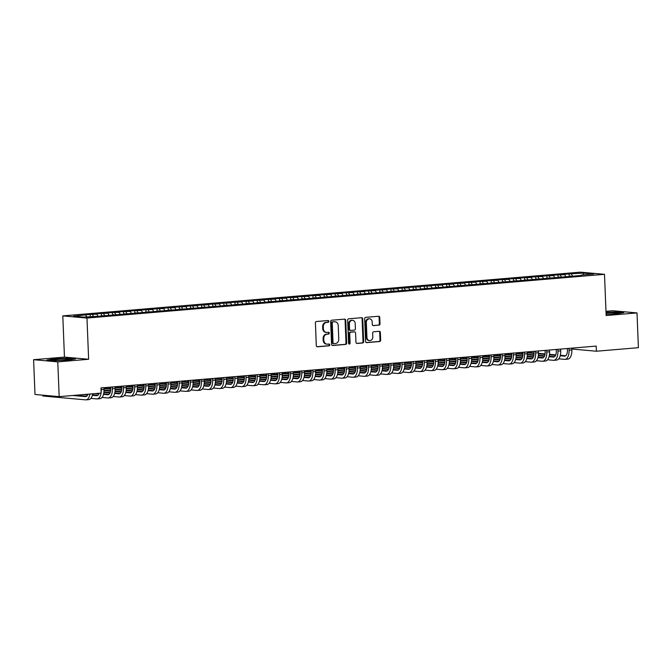 <?xml version="1.0" encoding="UTF-8"?>
<svg xmlns="http://www.w3.org/2000/svg" width="672" height="672" viewBox="0 0 672 672"><rect width="100%" height="100%" fill="white"/><g stroke="black" fill="none" stroke-linecap="round" stroke-linejoin="round"><path stroke-width="1.01" d="M328.86 321.35A0.89 0.764 95.1 0 0 328.062 320.536L316.445 321.518A1.268 1.092 95.1 0 0 315.403 322.871L316.31 345.618A1.268 1.092 95.1 0 0 317.461 346.794L329.078 345.811A0.89 0.764 95.1 0 0 329.003 344.039L327.499 344.165A4.057 3.494 95.1 0 1 326.978 344.165A4.057 3.494 95.1 0 1 323.837 340.418L323.761 338.52A4.057 3.494 95.1 0 1 327.104 334.186L328.6 334.06A0.89 0.764 95.1 0 0 328.532 332.287L327.029 332.413A4.057 3.494 95.1 0 1 326.508 332.413A4.057 3.494 95.1 0 1 323.366 328.667L323.291 326.768A4.057 3.494 95.1 0 1 326.626 322.426L328.129 322.3A0.89 0.764 95.1 0 0 328.86 321.35M326.508 332.413L325.853 332.354A4.057 3.494 95.1 0 1 322.711 328.608L322.636 326.71A4.057 3.494 95.1 0 1 325.979 322.367L327.482 322.241A0.89 0.764 95.1 0 0 327.785 320.552M316.999 346.718L328.423 345.752A0.89 0.764 95.1 0 0 328.734 344.064M326.978 344.165L326.323 344.106A4.057 3.494 95.1 0 1 323.19 340.36L323.114 338.461A4.057 3.494 95.1 0 1 326.449 334.127L327.953 334.001A0.89 0.764 95.1 0 0 328.255 332.312M378.958 325.172A1.268 1.092 95.1 0 0 379.999 323.812L379.747 317.436A1.268 1.092 95.1 0 0 378.605 316.26L365.702 317.352A1.268 1.092 95.1 0 0 364.661 318.704L365.568 341.46A1.268 1.092 95.1 0 0 366.719 342.628L379.613 341.536A1.268 1.092 95.1 0 0 380.663 340.183L380.352 332.472A1.268 1.092 95.1 0 0 379.21 331.304L373.682 331.766A1.268 1.092 95.1 0 0 372.641 333.127L372.792 336.949A3.394 2.923 95.1 0 1 369.566 340.578A3.394 2.923 95.1 0 1 366.946 337.445L366.341 322.468A3.394 2.923 95.1 0 1 369.575 318.839A3.394 2.923 95.1 0 1 372.196 321.972L372.296 324.467A1.268 1.092 95.1 0 0 373.439 325.634L378.302 325.114A1.268 1.092 95.1 0 0 379.352 323.753L379.092 317.377A1.268 1.092 95.1 0 0 378.403 316.277M596.198 346.08L100.96 387.937L101.161 393.086L59.17 396.64L57.775 361.872L88.628 359.268L86.974 318.058L604.498 274.319L606.152 315.529L637.006 312.917L638.4 347.684L596.408 351.229L596.198 346.08M345.744 320.309A1.268 1.092 95.1 0 0 344.602 319.133L331.699 320.225A1.268 1.092 95.1 0 0 330.649 321.586L331.565 344.333A1.268 1.092 95.1 0 0 332.707 345.5L345.61 344.417A1.268 1.092 95.1 0 0 346.66 343.056L345.744 320.309L345.089 320.25A1.268 1.092 95.1 0 0 344.4 319.15M348.701 318.788L361.603 317.696A1.268 1.092 95.1 0 1 362.746 318.872L363.661 341.62A1.268 1.092 95.1 0 1 362.611 342.972L357.092 343.442A1.268 1.092 95.1 0 1 355.95 342.275L355.58 333.043A1.268 1.092 95.1 0 0 354.438 331.876L350.776 332.186A1.268 1.092 95.1 0 0 349.726 333.539L350.112 343.148A0.89 0.764 95.1 0 1 348.583 343.274L347.659 320.141A1.268 1.092 95.1 0 1 348.701 318.788M86.974 318.058L62.798 315.89L580.322 272.152L604.498 274.319M90.233 316.554L90.149 314.404L73.534 316.218L83.597 317.117L98.162 316.294L581.305 275.453M90.149 314.404L96.928 314.236L97.994 316.277M101.388 316.016L101.287 313.463L94.601 314.034L96.928 314.236M101.287 313.463L108.066 313.295L109.133 315.336M112.526 315.076L112.426 312.522L105.748 313.085L108.066 313.295M112.426 312.522L119.204 312.354L120.271 314.395M123.665 314.135L123.564 311.581L116.886 312.144L119.204 312.354M123.564 311.581L130.343 311.413L131.41 313.446M134.812 313.194L134.702 310.64L128.024 311.203L130.343 311.413M134.702 310.64L141.481 310.472L142.548 312.505M145.95 312.253L145.841 309.7L139.163 310.262L141.481 310.472M145.841 309.7L152.62 309.532L153.686 311.564M157.088 311.312L156.988 308.759L150.301 309.322L152.62 309.532M156.988 308.759L163.758 308.591L164.825 310.624M168.227 310.372L168.126 307.818L161.44 308.381L163.758 308.591M168.126 307.818L174.896 307.65L175.963 309.683M179.365 309.431L179.264 306.877L172.578 307.44L174.896 307.65M179.264 306.877L186.035 306.709L187.102 308.742M190.504 308.482L190.403 305.936L183.716 306.499L186.035 306.709M190.403 305.936L197.173 305.768L198.24 307.801M201.642 307.541L201.541 304.996L194.855 305.558L197.173 305.768M201.541 304.996L208.312 304.828L209.378 306.86M212.78 306.6L212.68 304.055L205.993 304.618L208.312 304.828M212.68 304.055L219.45 303.878L220.517 305.92M223.919 305.659L223.818 303.106L217.132 303.677L219.45 303.878M223.818 303.106L230.597 302.938L231.655 304.979M235.057 304.718L234.956 302.165L228.27 302.736L230.597 302.938M234.956 302.165L241.735 301.997L242.802 304.038M246.196 303.778L246.095 301.224L239.408 301.795L241.735 301.997M246.095 301.224L252.874 301.056L253.94 303.097M257.334 302.837L257.233 300.283L250.555 300.846L252.874 301.056M257.233 300.283L264.012 300.115L265.079 302.156M268.472 301.896L268.372 299.342L261.694 299.905L264.012 300.115M268.372 299.342L275.15 299.174L276.217 301.207M279.619 300.955L279.51 298.402L272.832 298.964L275.15 299.174M279.51 298.402L286.289 298.234L287.356 300.266M290.758 300.014L290.648 297.461L283.97 298.024L286.289 298.234M290.648 297.461L297.427 297.293L298.494 299.326M301.896 299.074L301.795 296.52L295.109 297.083L297.427 297.293M301.795 296.52L308.566 296.352L309.632 298.385M313.034 298.133L312.934 295.579L306.247 296.142L308.566 296.352M312.934 295.579L319.704 295.411L320.771 297.444M324.173 297.192L324.072 294.638L317.386 295.201L319.704 295.411M324.072 294.638L330.842 294.47L331.909 296.503M335.311 296.243L335.21 293.698L328.524 294.26L330.842 294.47M335.21 293.698L341.981 293.53L343.048 295.562M346.45 295.302L346.349 292.757L339.662 293.32L341.981 293.53M346.349 292.757L353.119 292.589L354.186 294.622M357.588 294.361L357.487 291.816L350.801 292.379L353.119 292.589M357.487 291.816L364.258 291.64L365.324 293.681M368.726 293.42L368.626 290.867L361.939 291.438L364.258 291.64M368.626 290.867L375.404 290.699L376.463 292.74M379.865 292.48L379.764 289.926L373.078 290.497L375.404 290.699M379.764 289.926L386.543 289.758L387.61 291.799M391.003 291.539L390.902 288.985L384.216 289.556L386.543 289.758M390.902 288.985L397.681 288.817L398.748 290.858M402.142 290.598L402.041 288.044L395.363 288.607L397.681 288.817M402.041 288.044L408.82 287.876L409.886 289.918M413.28 289.657L413.179 287.104L406.501 287.666L408.82 287.876M413.179 287.104L419.958 286.936L421.025 288.968M424.427 288.716L424.318 286.163L417.64 286.726L419.958 286.936M424.318 286.163L431.096 285.995L432.163 288.028M435.565 287.776L435.456 285.222L428.778 285.785L431.096 285.995M435.456 285.222L442.235 285.054L443.302 287.087M446.704 286.835L446.603 284.281L439.916 284.844L442.235 285.054M446.603 284.281L453.373 284.113L454.44 286.146M457.842 285.894L457.741 283.34L451.055 283.903L453.373 284.113M457.741 283.34L464.512 283.172L465.578 285.205M468.98 284.953L468.88 282.4L462.193 282.962L464.512 283.172M468.88 282.4L475.65 282.232L476.717 284.264M480.119 284.004L480.018 281.459L473.332 282.022L475.65 282.232M480.018 281.459L486.788 281.291L487.855 283.324M491.257 283.063L491.156 280.518L484.47 281.081L486.788 281.291M491.156 280.518L497.927 280.35L498.994 282.383M502.396 282.122L502.295 279.577L495.608 280.14L497.927 280.35M502.295 279.577L509.065 279.401L510.132 281.442M513.534 281.182L513.433 278.628L506.747 279.199L509.065 279.401M513.433 278.628L520.212 278.46L521.27 280.501M524.672 280.241L524.572 277.687L517.885 278.258L520.212 278.46M524.572 277.687L531.35 277.519L532.417 279.56M535.811 279.3L535.71 276.746L529.032 277.318L531.35 277.519M535.71 276.746L542.489 276.578L543.556 278.62M546.949 278.359L546.848 275.806L540.17 276.368L542.489 276.578M546.848 275.806L553.627 275.638L554.694 277.679M558.096 277.418L557.987 274.865L551.309 275.428L553.627 275.638M557.987 274.865L564.766 274.697L565.832 276.73M569.234 276.478L569.125 273.924L562.447 274.487L564.766 274.697M569.125 273.924L583.699 273.101L593.762 274L581.507 275.033M570.368 275.974L570.167 276.394M571.444 274.134L572.326 275.814M583.699 273.101L583.187 274.89M559.23 276.914L559.028 277.343M560.305 275.075L561.187 276.755M548.092 277.855L547.882 278.284M549.167 276.016L550.049 277.696M536.953 278.804L536.743 279.224M538.028 276.956L538.91 278.636M525.815 279.745L525.605 280.165M526.89 277.897L527.772 279.577M514.676 280.686L514.466 281.106M515.752 278.838L516.634 280.518M503.538 281.627L503.328 282.047M504.613 279.779L505.495 281.459M492.4 282.568L492.19 282.988M493.475 280.72L494.357 282.4M481.261 283.508L481.051 283.928M482.336 281.66L483.218 283.34M470.114 284.449L469.913 284.869M471.198 282.61L472.072 284.281M458.976 285.39L458.774 285.81M460.06 283.55L460.933 285.222M447.838 286.331L447.636 286.751M448.921 284.491L449.795 286.163M436.699 287.272L436.498 287.692M437.783 285.432L438.656 287.112M425.561 288.212L425.359 288.632M426.636 286.373L427.518 288.053M414.422 289.153L414.221 289.582M415.498 287.314L416.38 288.994M403.284 290.094L403.074 290.522M404.359 288.254L405.241 289.934M392.146 291.043L391.936 291.463M393.221 289.195L394.103 290.875M381.007 291.984L380.797 292.404M382.082 290.136L382.964 291.816M369.869 292.925L369.659 293.345M370.944 291.077L371.826 292.757M358.73 293.866L358.52 294.286M359.806 292.018L360.688 293.698M347.592 294.806L347.382 295.226M348.667 292.958L349.549 294.638M336.454 295.747L336.244 296.167M337.529 293.899L338.402 295.579M325.307 296.688L325.105 297.108M326.39 294.848L327.264 296.52M314.168 297.629L313.967 298.049M315.252 295.789L316.126 297.461M303.03 298.57L302.828 298.99M304.114 296.73L304.987 298.402M291.892 299.51L291.69 299.93M292.975 297.671L293.849 299.351M280.753 300.451L280.552 300.871M281.828 298.612L282.71 300.292M269.615 301.392L269.413 301.82M270.69 299.552L271.572 301.232M258.476 302.333L258.266 302.761M259.552 300.493L260.434 302.173M247.338 303.282L247.128 303.702M248.413 301.434L249.295 303.114M236.2 304.223L235.99 304.643M237.275 302.375L238.157 304.055M225.061 305.164L224.851 305.584M226.136 303.316L227.018 304.996M213.923 306.104L213.713 306.524M214.998 304.256L215.88 305.936M202.784 307.045L202.574 307.465M203.86 305.197L204.742 306.877M191.646 307.986L191.436 308.406M192.721 306.138L193.595 307.818M180.499 308.927L180.298 309.347M181.583 307.087L182.456 308.759M169.361 309.868L169.159 310.288M170.444 308.028L171.318 309.7M158.222 310.808L158.021 311.228M159.306 308.969L160.18 310.64M147.084 311.749L146.882 312.169M148.168 309.91L149.041 311.59M135.946 312.69L135.744 313.11M137.021 310.85L137.903 312.53M124.807 313.631L124.597 314.059M125.882 311.791L126.764 313.471M113.669 314.572L113.459 315M114.744 312.732L115.626 314.412M102.53 315.521L102.32 315.941M103.606 313.673L104.488 315.353M92.467 314.614L93.349 316.294M572.191 348.113L572.233 349.062L596.408 351.229M637.006 312.917L612.83 310.75L605.976 311.329M88.628 359.268L64.453 357.101L33.6 359.705L57.775 361.872M33.6 359.705L34.994 394.472L59.17 396.64M64.453 357.101L62.798 315.89M85.781 315.176L86.663 316.856M68.275 358.243L53.886 358.831L46.78 360.066L54.062 360.713L68.452 360.133L75.558 358.898L68.292 358.562M606.094 314.227L616.711 313.799L623.826 312.564L616.543 311.909L606.018 312.337M332.254 345.425L344.963 344.358A1.268 1.092 95.1 0 0 346.004 342.997L345.089 320.25M332.968 321.896A0.89 0.764 95.1 0 0 332.237 322.846L333.043 342.812A0.89 0.764 95.1 0 0 333.841 343.636L335.429 343.501A4.057 3.494 95.1 0 0 338.764 339.158L338.218 325.508A4.057 3.494 95.1 0 0 335.076 321.762A4.057 3.494 95.1 0 0 334.555 321.762L332.312 321.838A0.89 0.764 95.1 0 0 331.59 322.787L332.237 322.846M333.614 343.61L333.186 343.577A0.89 0.764 95.1 0 1 332.388 342.754L331.59 322.787M335.076 321.762L334.429 321.703A4.057 3.494 95.1 0 0 333.9 321.703L334.555 321.762M332.312 321.838L333.9 321.703M356.639 343.367L361.964 342.922A1.268 1.092 95.1 0 0 363.006 341.561L362.09 318.814A1.268 1.092 95.1 0 0 361.402 317.713M354.11 331.842A1.268 1.092 95.1 0 0 353.783 331.817L350.12 332.128A1.268 1.092 95.1 0 0 349.079 333.48L349.465 343.09L350.112 343.148M348.953 343.98A0.89 0.764 95.1 0 0 349.465 343.09M355.194 323.467A3.394 2.923 95.1 0 0 352.573 320.334A3.394 2.923 95.1 0 0 349.348 323.963L349.558 329.238A1.268 1.092 95.1 0 0 350.7 330.414L354.362 330.103A1.268 1.092 95.1 0 0 355.404 328.751L355.194 323.467M352.573 320.334L351.918 320.284A3.394 2.923 95.1 0 0 348.692 323.904L349.348 323.963M350.045 330.355A1.268 1.092 95.1 0 1 348.902 329.188L348.692 323.904M372.977 325.567L378.302 325.114M369.575 318.839L368.92 318.78A3.394 2.923 95.1 0 0 365.694 322.409L366.341 322.468M369.566 340.578L368.911 340.519A3.394 2.923 95.1 0 1 366.29 337.386L365.694 322.409M366.257 342.552L378.966 341.477A1.268 1.092 95.1 0 0 380.008 340.124L379.697 332.413A1.268 1.092 95.1 0 0 379.008 331.321M87.982 394.204A6.46 3.242 85.2 0 1 85.73 396.623A6.46 3.242 85.2 0 1 85.445 396.623L72.769 395.489M86.671 396.253L75.558 395.254M42.781 395.17L42.815 396.01L85.579 399.848A9.694 4.864 -94.8 0 0 86.008 399.848A9.694 4.864 -94.8 0 0 89.905 394.044M86.008 399.848L88.788 399.613A9.694 4.864 -94.8 0 0 92.686 393.809M42.773 395.17L42.815 396.01M90.896 398.378L96.718 398.908A9.694 4.864 -94.8 0 0 97.146 398.908L99.926 398.672A9.694 4.864 -94.8 0 0 104.009 389.449L103.942 387.685M101.136 392.406A9.694 4.864 -94.8 0 0 101.228 389.684L101.153 387.92M99.12 393.263A6.46 3.242 85.2 0 1 96.869 395.682A6.46 3.242 85.2 0 1 96.583 395.682L92.375 395.304M97.81 395.312L92.492 394.834M87.906 394.422L86.696 394.313M87.713 394.892L83.908 394.548M97.146 398.908A9.694 4.864 -94.8 0 0 101.044 393.103M110.67 387.114L110.729 388.601A6.46 3.242 85.2 0 1 108.007 394.741A6.46 3.242 85.2 0 1 107.722 394.741L103.513 394.363M102.035 397.438L107.856 397.958A9.694 4.864 -94.8 0 0 108.284 397.967L111.065 397.732A9.694 4.864 -94.8 0 0 115.147 388.508L115.08 386.744M108.284 397.967A9.694 4.864 -94.8 0 0 112.367 388.744L112.291 386.98M108.948 394.372L103.631 393.893M99.044 393.481L97.835 393.372M98.851 393.943L95.046 393.607M65.327 359.016A8.4 0.638 -2.3 0 0 56.482 359.394A8.4 0.638 -2.3 0 0 52.861 360.158A8.4 0.638 -2.3 0 0 57.036 360.461A8.4 0.638 -2.3 0 0 69.502 359.486A8.4 0.638 -2.3 0 0 65.327 359.016M47.989 360.167L54.13 359.108L68.065 358.537L74.365 359.108M606.094 314.118A8.4 0.638 -2.3 0 0 617.77 313.152A8.4 0.638 -2.3 0 0 613.595 312.682A8.4 0.638 -2.3 0 0 606.043 312.95M606.035 312.623L616.333 312.203L622.625 312.766M121.808 386.173L121.876 387.66A6.46 3.242 85.2 0 1 119.146 393.8A6.46 3.242 85.2 0 1 118.86 393.8L114.652 393.422M113.173 396.497L118.994 397.018A9.694 4.864 -94.8 0 0 119.423 397.026L122.203 396.791A9.694 4.864 -94.8 0 0 126.286 387.568L126.218 385.804M119.423 397.026A9.694 4.864 -94.8 0 0 123.505 387.803L123.438 386.039M120.086 393.422L114.769 392.952M110.183 392.54L103.942 391.978M109.99 393.002L103.883 392.456M132.955 385.232L133.014 386.711A6.46 3.242 85.2 0 1 130.292 392.86A6.46 3.242 85.2 0 1 129.998 392.86L125.79 392.482M124.312 395.556L130.133 396.077A9.694 4.864 -94.8 0 0 130.561 396.077L133.342 395.842A9.694 4.864 -94.8 0 0 137.432 386.627L137.357 384.863M130.561 396.077A9.694 4.864 -94.8 0 0 134.644 386.862L134.576 385.098M131.233 392.482L125.908 392.011M121.321 391.6L115.08 391.037M110.645 390.642L104.026 390.046M121.128 392.062L115.021 391.516M110.569 391.121L104.026 390.533M144.094 384.292L144.152 385.77A6.46 3.242 85.2 0 1 141.431 391.919A6.46 3.242 85.2 0 1 141.145 391.919L136.928 391.541M135.45 394.615L141.271 395.136A9.694 4.864 -94.8 0 0 141.7 395.136L144.48 394.901A9.694 4.864 -94.8 0 0 148.571 385.686L148.495 383.922M141.7 395.136A9.694 4.864 -94.8 0 0 145.782 385.921L145.715 384.157M142.372 391.541L137.046 391.07M132.46 390.659L126.218 390.096M121.783 389.701L115.164 389.105M110.737 388.71L103.958 388.097M132.266 391.121L126.168 390.575M121.708 390.18L115.164 389.592M110.746 389.189L103.975 388.584M155.232 383.351L155.291 384.829A6.46 3.242 85.2 0 1 152.569 390.978A6.46 3.242 85.2 0 1 152.284 390.978L148.067 390.6M146.588 393.674L152.41 394.195A9.694 4.864 -94.8 0 0 152.838 394.195L155.627 393.96A9.694 4.864 -94.8 0 0 159.709 384.745L159.634 382.981M152.838 394.195A9.694 4.864 -94.8 0 0 156.92 384.98L156.853 383.216M153.51 390.6L148.184 390.121M143.598 389.718L137.357 389.155M132.922 388.76L126.302 388.164M121.876 387.769L115.097 387.156M143.405 390.18L137.306 389.634M132.846 389.231L126.302 388.651M121.884 388.248L115.114 387.643M110.678 387.248L109.939 387.181M109.57 388.601L109.519 387.215L109.578 388.601M166.37 382.41L166.429 383.888A6.46 3.242 85.2 0 1 163.708 390.037A6.46 3.242 85.2 0 1 163.422 390.037L159.205 389.659M157.727 392.734L163.548 393.254A9.694 4.864 -94.8 0 0 163.976 393.254L166.765 393.019A9.694 4.864 -94.8 0 0 170.848 383.804L170.772 382.04M163.976 393.254A9.694 4.864 -94.8 0 0 168.059 384.04L167.992 382.276M164.648 389.659L159.323 389.18M154.745 388.769L148.495 388.214M144.06 387.811L137.441 387.223M133.014 386.82L126.235 386.215M154.543 389.239L148.445 388.693M143.984 388.29L137.441 387.71M133.022 387.307L126.252 386.702M121.817 386.308L121.078 386.24M120.708 387.66L120.666 386.274L120.716 387.66M177.509 381.469L177.568 382.948A6.46 3.242 85.2 0 1 174.846 389.096A6.46 3.242 85.2 0 1 174.56 389.096L170.344 388.718M168.865 391.793L174.686 392.314A9.694 4.864 -94.8 0 0 175.115 392.314L177.904 392.078A9.694 4.864 -94.8 0 0 181.986 382.864L181.91 381.1M175.115 392.314A9.694 4.864 -94.8 0 0 179.197 383.099L179.13 381.335M175.787 388.718L170.461 388.24M165.883 387.828L159.634 387.274M155.198 386.87L148.579 386.282M144.152 385.879L137.374 385.274M165.682 388.298L159.583 387.752M155.123 387.349L148.579 386.761M144.161 386.366L137.39 385.762M132.955 385.367L132.216 385.3M131.846 386.719L131.804 385.333L131.855 386.719M188.647 380.528L188.706 382.007A6.46 3.242 85.2 0 1 185.984 388.156A6.46 3.242 85.2 0 1 185.699 388.156L181.482 387.778M180.004 390.852L185.825 391.373A9.694 4.864 -94.8 0 0 186.253 391.373L189.042 391.138A9.694 4.864 -94.8 0 0 193.124 381.923L193.057 380.159M186.253 391.373A9.694 4.864 -94.8 0 0 190.336 382.158L190.268 380.394M186.925 387.778L181.6 387.299M177.022 386.887L170.772 386.333M166.337 385.93L159.718 385.342M155.291 384.938L148.512 384.334M176.82 387.358L170.722 386.812M166.261 386.408L159.718 385.82M155.299 385.426L148.529 384.821M144.094 384.426L143.354 384.359M142.985 385.778L142.943 384.392L142.993 385.778M199.786 379.588L199.844 381.066A6.46 3.242 85.2 0 1 197.123 387.215A6.46 3.242 85.2 0 1 196.837 387.215L192.62 386.837M191.142 389.911L196.963 390.432A9.694 4.864 -94.8 0 0 197.392 390.432L200.18 390.197A9.694 4.864 -94.8 0 0 204.263 380.974L204.196 379.21M197.392 390.432A9.694 4.864 -94.8 0 0 201.482 381.209L201.407 379.453M198.064 386.837L192.746 386.358M188.16 385.946L181.91 385.392M177.475 384.989L170.864 384.401M166.429 383.998L159.65 383.393M187.958 386.417L181.86 385.871M177.4 385.468L170.856 384.88M166.438 384.485L159.676 383.88M155.232 383.477L154.493 383.418M154.132 384.838L154.081 383.452L154.14 384.838M210.924 378.647L210.983 380.125A6.46 3.242 85.2 0 1 208.261 386.274A6.46 3.242 85.2 0 1 207.976 386.274L203.759 385.896M202.28 388.97L208.102 389.491A9.694 4.864 -94.8 0 0 208.53 389.491L211.319 389.256A9.694 4.864 -94.8 0 0 215.401 380.033L215.334 378.269M208.53 389.491A9.694 4.864 -94.8 0 0 212.621 380.268L212.545 378.504M209.202 385.896L203.885 385.417M199.298 385.006L193.057 384.443M188.614 384.048L182.003 383.452M177.568 383.057L170.789 382.452M199.097 385.476L192.998 384.93M188.546 384.527L181.994 383.939M177.576 383.544L170.814 382.939M166.37 382.536L165.631 382.469M165.27 383.897L165.22 382.511L165.278 383.897M222.062 377.706L222.121 379.184A6.46 3.242 85.2 0 1 219.4 385.333A6.46 3.242 85.2 0 1 219.114 385.325L214.897 384.947M213.419 388.03L219.248 388.55A9.694 4.864 -94.8 0 0 219.677 388.55L222.457 388.315A9.694 4.864 -94.8 0 0 226.54 379.092L226.472 377.328M219.677 388.55A9.694 4.864 -94.8 0 0 223.759 379.327L223.684 377.563M220.34 384.955L215.023 384.476M210.437 384.065L204.196 383.502M199.76 383.107L193.141 382.511M188.706 382.116L181.927 381.511M210.235 384.535L204.137 383.989M199.685 383.586L193.133 382.998M188.714 382.603L181.952 381.998M177.509 381.595L176.77 381.528M176.408 382.956L176.358 381.57L176.417 382.956M233.201 376.765L233.26 378.244A6.46 3.242 85.2 0 1 230.538 384.384A6.46 3.242 85.2 0 1 230.252 384.384L226.044 384.006M224.557 387.08L230.387 387.61A9.694 4.864 -94.8 0 0 230.815 387.61L233.596 387.374A9.694 4.864 -94.8 0 0 237.678 378.151L237.611 376.387M230.815 387.61A9.694 4.864 -94.8 0 0 234.898 378.386L234.822 376.622M231.479 384.014L226.162 383.536M221.575 383.124L215.334 382.561M210.899 382.166L204.28 381.57M199.853 381.175L193.066 380.57M221.374 383.594L215.275 383.04M210.823 382.645L204.28 382.057M199.853 381.662L193.091 381.058M188.656 380.654L187.908 380.587M187.547 382.015L187.496 380.621L187.555 382.015M244.339 375.824L244.398 377.303A6.46 3.242 85.2 0 1 241.676 383.443A6.46 3.242 85.2 0 1 241.391 383.443L237.182 383.065M235.704 386.14L241.525 386.669A9.694 4.864 -94.8 0 0 241.954 386.669L244.734 386.434A9.694 4.864 -94.8 0 0 248.816 377.21L248.749 375.446M241.954 386.669A9.694 4.864 -94.8 0 0 246.036 377.446L245.96 375.682M242.617 383.074L237.3 382.595M232.714 382.183L226.472 381.62M222.037 381.226L215.418 380.629M210.991 380.234L204.212 379.63M232.52 382.654L226.414 382.099M221.962 381.704L215.418 381.116M210.991 380.722L204.229 380.117M199.794 379.714L199.046 379.646M198.685 381.074L198.635 379.68L198.694 381.074M255.478 374.875L255.536 376.362A6.46 3.242 85.2 0 1 252.815 382.502A6.46 3.242 85.2 0 1 252.529 382.502L248.321 382.124M246.842 385.199L252.664 385.72A9.694 4.864 -94.8 0 0 253.092 385.728L255.872 385.493A9.694 4.864 -94.8 0 0 259.955 376.27L259.888 374.506M253.092 385.728A9.694 4.864 -94.8 0 0 257.174 376.505L257.099 374.741M253.756 382.133L248.438 381.654M243.852 381.242L237.611 380.68M233.176 380.285L226.556 379.688M222.13 379.294L215.351 378.689M243.659 381.704L237.552 381.158M233.1 380.764L226.556 380.176M222.13 379.781L215.368 379.168M210.932 378.773L210.185 378.706M209.824 380.134L209.773 378.739L209.832 380.134M266.616 373.934L266.683 375.421A6.46 3.242 85.2 0 1 263.953 381.562A6.46 3.242 85.2 0 1 263.668 381.562L259.459 381.184M257.981 384.258L263.802 384.779A9.694 4.864 -94.8 0 0 264.23 384.787L267.011 384.552A9.694 4.864 -94.8 0 0 271.093 375.329L271.026 373.565M264.23 384.787A9.694 4.864 -94.8 0 0 268.313 375.564L268.246 373.8M264.894 381.184L259.577 380.713M254.99 380.302L248.749 379.739M244.314 379.344L237.695 378.748M233.268 378.353L226.489 377.74M254.797 380.764L248.69 380.218M244.238 379.823L237.695 379.235M233.268 378.84L226.506 378.227M222.071 377.832L221.323 377.765M220.962 379.184L220.912 377.798L220.97 379.193M277.763 372.994L277.822 374.48A6.46 3.242 85.2 0 1 275.1 380.621A6.46 3.242 85.2 0 1 274.814 380.621L270.598 380.243M269.119 383.317L274.94 383.838A9.694 4.864 -94.8 0 0 275.369 383.838L278.149 383.603A9.694 4.864 -94.8 0 0 282.24 374.388L282.164 372.624M275.369 383.838A9.694 4.864 -94.8 0 0 279.451 374.623L279.384 372.859M276.041 380.243L270.715 379.772M266.129 379.361L259.888 378.798M255.452 378.403L248.833 377.807M244.406 377.412L237.628 376.799M265.936 379.823L259.829 379.277M255.377 378.882L248.833 378.294M244.415 377.899L237.644 377.286M233.209 376.891L232.462 376.824M232.1 378.244L232.05 376.858L232.109 378.244M288.901 372.053L288.96 373.531A6.46 3.242 85.2 0 1 286.238 379.68A6.46 3.242 85.2 0 1 285.953 379.68L281.736 379.302M280.258 382.376L286.079 382.897A9.694 4.864 -94.8 0 0 286.507 382.897L289.296 382.662A9.694 4.864 -94.8 0 0 293.378 373.447L293.303 371.683M286.507 382.897A9.694 4.864 -94.8 0 0 290.59 373.682L290.522 371.918M287.179 379.302L281.854 378.832M277.267 378.42L271.026 377.857M266.591 377.462L259.972 376.866M255.545 376.471L248.766 375.858M277.074 378.882L270.976 378.336M266.515 377.941L259.972 377.353M255.553 376.95L248.783 376.345M244.348 375.95L243.608 375.883M243.239 377.303L243.188 375.917L243.247 377.303M300.04 371.112L300.098 372.59A6.46 3.242 85.2 0 1 297.377 378.739A6.46 3.242 85.2 0 1 297.091 378.739L292.874 378.361M291.396 381.436L297.217 381.956A9.694 4.864 -94.8 0 0 297.646 381.956L300.434 381.721A9.694 4.864 -94.8 0 0 304.517 372.506L304.441 370.742M297.646 381.956A9.694 4.864 -94.8 0 0 301.728 372.742L301.661 370.978M298.318 378.361L292.992 377.882M288.406 377.479L282.164 376.916M277.729 376.522L271.11 375.925M266.683 375.53L259.904 374.917M288.212 377.941L282.114 377.395M277.654 376.992L271.11 376.412M266.692 376.009L259.921 375.404M255.486 375.01L254.747 374.942M254.335 374.976L254.386 376.362L254.327 374.976M311.178 370.171L311.237 371.65A6.46 3.242 85.2 0 1 308.515 377.798A6.46 3.242 85.2 0 1 308.23 377.798L304.013 377.42M302.534 380.495L308.356 381.016A9.694 4.864 -94.8 0 0 308.784 381.016L311.573 380.78A9.694 4.864 -94.8 0 0 315.655 371.566L315.58 369.802M308.784 381.016A9.694 4.864 -94.8 0 0 312.866 371.801L312.799 370.037M309.456 377.42L304.13 376.942M299.552 376.53L293.303 375.976M288.868 375.572L282.248 374.984M277.822 374.59L271.043 373.976M299.351 377L293.252 376.454M288.792 376.051L282.248 375.472M277.83 375.068L271.06 374.464M266.624 374.069L265.885 374.002M265.516 375.421L265.474 374.035L265.524 375.421M322.316 369.23L322.375 370.709A6.46 3.242 85.2 0 1 319.654 376.858A6.46 3.242 85.2 0 1 319.368 376.858L315.151 376.48M313.673 379.554L319.494 380.075A9.694 4.864 -94.8 0 0 319.922 380.075L322.711 379.84A9.694 4.864 -94.8 0 0 326.794 370.625L326.718 368.861M319.922 380.075A9.694 4.864 -94.8 0 0 324.005 370.86L323.938 369.096M320.594 376.48L315.269 376.001M310.691 375.589L304.441 375.035M300.006 374.632L293.387 374.044M288.96 373.64L282.181 373.036M310.489 376.06L304.391 375.514M299.93 375.11L293.387 374.522M288.968 374.128L282.198 373.523M277.763 373.128L277.024 373.061M276.654 374.48L276.612 373.094L276.662 374.48M333.455 368.29L333.514 369.768A6.46 3.242 85.2 0 1 330.792 375.917A6.46 3.242 85.2 0 1 330.506 375.917L326.29 375.539M324.811 378.613L330.632 379.134A9.694 4.864 -94.8 0 0 331.061 379.134L333.85 378.899A9.694 4.864 -94.8 0 0 337.932 369.684L337.865 367.92M331.061 379.134A9.694 4.864 -94.8 0 0 335.143 369.919L335.076 368.155M331.733 375.539L326.407 375.06M321.829 374.648L315.58 374.094M311.144 373.691L304.525 373.103M300.098 372.7L293.32 372.095M321.628 375.119L315.529 374.573M311.069 374.17L304.525 373.582M300.107 373.187L293.345 372.582M288.901 372.187L288.162 372.12M287.792 373.54L287.75 372.154L287.801 373.54M344.593 367.349L344.652 368.827A6.46 3.242 85.2 0 1 341.93 374.976A6.46 3.242 85.2 0 1 341.645 374.976L337.428 374.598M335.95 377.672L341.771 378.193A9.694 4.864 -94.8 0 0 342.199 378.193L344.988 377.958A9.694 4.864 -94.8 0 0 349.07 368.735L349.003 366.971M342.199 378.193A9.694 4.864 -94.8 0 0 346.29 368.97L346.214 367.214M342.871 374.598L337.554 374.119M332.968 373.708L326.718 373.153M322.283 372.75L315.672 372.162M311.237 371.759L304.458 371.154M332.766 374.178L326.668 373.632M322.207 373.229L315.664 372.641M311.245 372.246L304.483 371.641M300.04 371.238L299.3 371.179M298.939 372.599L298.889 371.213L298.948 372.599M355.732 366.408L355.79 367.886A6.46 3.242 85.2 0 1 353.069 374.035A6.46 3.242 85.2 0 1 352.783 374.035L348.566 373.657M347.088 376.732L352.909 377.252A9.694 4.864 -94.8 0 0 353.338 377.252L356.126 377.017A9.694 4.864 -94.8 0 0 360.209 367.794L360.142 366.03M353.338 377.252A9.694 4.864 -94.8 0 0 357.428 368.029L357.353 366.265M354.01 373.657L348.692 373.178M344.106 372.767L337.865 372.204M333.421 371.809L326.81 371.213M322.375 370.818L315.596 370.213M343.904 373.237L337.806 372.691M333.354 372.288L326.802 371.7M322.384 371.305L315.622 370.7M311.178 370.297L310.439 370.23M310.078 371.658L310.027 370.272L310.086 371.658M366.87 365.467L366.929 366.946A6.46 3.242 85.2 0 1 364.207 373.094A6.46 3.242 85.2 0 1 363.922 373.086L359.705 372.708M358.226 375.791L364.056 376.312A9.694 4.864 -94.8 0 0 364.484 376.312L367.265 376.076A9.694 4.864 -94.8 0 0 371.347 366.853L371.28 365.089M364.484 376.312A9.694 4.864 -94.8 0 0 368.567 367.088L368.491 365.324M365.148 372.716L359.831 372.238M355.244 371.826L349.003 371.263M344.568 370.868L337.949 370.272M333.514 369.877L326.735 369.272M355.043 372.296L348.944 371.75M344.492 371.347L337.94 370.759M333.522 370.364L326.76 369.76M322.316 369.356L321.577 369.289M321.216 370.717L321.166 369.331L321.224 370.717M378.008 364.526L378.067 366.005A6.46 3.242 85.2 0 1 375.346 372.145A6.46 3.242 85.2 0 1 375.06 372.145L370.852 371.767M369.373 374.842L375.194 375.371A9.694 4.864 -94.8 0 0 375.623 375.371L378.403 375.136A9.694 4.864 -94.8 0 0 382.486 365.912L382.418 364.148M375.623 375.371A9.694 4.864 -94.8 0 0 379.705 366.148L379.63 364.384M376.286 371.776L370.969 371.297M366.383 370.885L360.142 370.322M355.706 369.928L349.087 369.331M344.66 368.936L337.873 368.332M366.181 371.356L360.083 370.801M355.631 370.406L349.087 369.818M344.66 369.424L337.898 368.819M333.463 368.416L332.716 368.348M332.354 369.776L332.304 368.382L332.363 369.776M389.147 363.586L389.206 365.064A6.46 3.242 85.2 0 1 386.484 371.204A6.46 3.242 85.2 0 1 386.198 371.204L381.99 370.826M380.512 373.901L386.333 374.43A9.694 4.864 -94.8 0 0 386.761 374.43L389.542 374.195A9.694 4.864 -94.8 0 0 393.624 364.972L393.557 363.208M386.761 374.43A9.694 4.864 -94.8 0 0 390.844 365.207L390.768 363.443M387.425 370.835L382.108 370.356M377.521 369.944L371.28 369.382M366.845 368.987L360.226 368.39M355.799 367.996L349.02 367.391M377.328 370.415L371.221 369.86M366.769 369.466L360.226 368.878M355.799 368.483L349.037 367.878M344.602 367.475L343.854 367.408M343.493 368.836L343.442 367.441L343.501 368.836M400.285 362.636L400.344 364.123A6.46 3.242 85.2 0 1 397.622 370.264A6.46 3.242 85.2 0 1 397.337 370.264L393.128 369.886M391.65 372.96L397.471 373.481A9.694 4.864 -94.8 0 0 397.9 373.489L400.68 373.254A9.694 4.864 -94.8 0 0 404.762 364.031L404.695 362.267M397.9 373.489A9.694 4.864 -94.8 0 0 401.982 364.266L401.906 362.502M398.563 369.894L393.246 369.415M388.66 369.004L382.418 368.441M377.983 368.046L371.364 367.45M366.937 367.055L360.158 366.45M388.466 369.466L382.36 368.92M377.908 368.525L371.364 367.937M366.937 367.542L360.175 366.929M355.74 366.534L354.992 366.467M354.631 367.895L354.581 366.5L354.64 367.895M411.424 361.696L411.491 363.182A6.46 3.242 85.2 0 1 408.761 369.323A6.46 3.242 85.2 0 1 408.475 369.323L404.267 368.945M402.788 372.019L408.61 372.54A9.694 4.864 -94.8 0 0 409.038 372.548L411.818 372.313A9.694 4.864 -94.8 0 0 415.909 363.09L415.834 361.326M409.038 372.548A9.694 4.864 -94.8 0 0 413.12 363.325L413.053 361.561M409.702 368.953L404.384 368.474M399.798 368.063L393.557 367.5M389.122 367.105L382.502 366.509M378.076 366.114L371.297 365.501M399.605 368.525L393.498 367.979M389.046 367.584L382.502 366.996M378.076 366.601L371.314 365.988M366.878 365.593L366.131 365.526M365.77 366.946L365.719 365.56L365.778 366.954M422.57 360.755L422.629 362.242A6.46 3.242 85.2 0 1 419.908 368.382A6.46 3.242 85.2 0 1 419.622 368.382L415.405 368.004M413.927 371.078L419.748 371.599A9.694 4.864 -94.8 0 0 420.176 371.599L422.957 371.364A9.694 4.864 -94.8 0 0 427.048 362.149L426.972 360.385M420.176 371.599A9.694 4.864 -94.8 0 0 424.259 362.384L424.192 360.62M420.848 368.004L415.523 367.534M410.936 367.122L404.695 366.559M400.26 366.164L393.641 365.568M389.214 365.173L382.435 364.56M410.743 367.584L404.636 367.038M400.184 366.643L393.641 366.055M389.222 365.66L382.452 365.047M378.017 364.652L377.269 364.585M376.908 366.005L376.858 364.619L376.916 366.005M433.709 359.814L433.768 361.292A6.46 3.242 85.2 0 1 431.046 367.441A6.46 3.242 85.2 0 1 430.76 367.441L426.544 367.063M425.065 370.138L430.886 370.658A9.694 4.864 -94.8 0 0 431.315 370.658L434.104 370.423A9.694 4.864 -94.8 0 0 438.186 361.208L438.11 359.444M431.315 370.658A9.694 4.864 -94.8 0 0 435.397 361.444L435.33 359.68M431.987 367.063L426.661 366.593M422.075 366.181L415.834 365.618M411.398 365.224L404.779 364.627M400.352 364.232L393.574 363.619M421.882 366.643L415.783 366.097M411.323 365.702L404.779 365.114M400.361 364.711L393.59 364.106M389.155 363.712L388.416 363.644M388.046 365.064L387.996 363.678L388.055 365.064M444.847 358.873L444.906 360.352A6.46 3.242 85.2 0 1 442.184 366.5A6.46 3.242 85.2 0 1 441.899 366.5L437.682 366.122M436.204 369.197L442.025 369.718A9.694 4.864 -94.8 0 0 442.453 369.718L445.242 369.482A9.694 4.864 -94.8 0 0 449.324 360.268L449.249 358.504M442.453 369.718A9.694 4.864 -94.8 0 0 446.536 360.503L446.468 358.739M443.125 366.122L437.8 365.644M433.213 365.24L426.972 364.678M422.537 364.283L415.918 363.686M411.491 363.292L404.712 362.678M433.02 365.702L426.922 365.156M422.461 364.753L415.918 364.174M411.499 363.77L404.729 363.166M400.294 362.771L399.554 362.704M399.185 364.123L399.143 362.737L399.193 364.123M455.986 357.932L456.044 359.411A6.46 3.242 85.2 0 1 453.323 365.56A6.46 3.242 85.2 0 1 453.037 365.56L448.82 365.182M447.342 368.256L453.163 368.777A9.694 4.864 -94.8 0 0 453.592 368.777L456.38 368.542A9.694 4.864 -94.8 0 0 460.463 359.327L460.387 357.563M453.592 368.777A9.694 4.864 -94.8 0 0 457.674 359.562L457.607 357.798M454.264 365.182L448.938 364.703M444.36 364.291L438.11 363.737M433.675 363.334L427.056 362.746M422.629 362.351L415.85 361.738M444.158 364.762L438.06 364.216M433.6 363.812L427.056 363.233M422.638 362.83L415.867 362.225M411.432 361.83L410.693 361.763M410.323 363.182L410.281 361.796L410.332 363.182M467.124 356.992L467.183 358.47A6.46 3.242 85.2 0 1 464.461 364.619A6.46 3.242 85.2 0 1 464.176 364.619L459.959 364.241M458.48 367.315L464.302 367.836A9.694 4.864 -94.8 0 0 464.73 367.836L467.519 367.601A9.694 4.864 -94.8 0 0 471.601 358.386L471.526 356.622M464.73 367.836A9.694 4.864 -94.8 0 0 468.812 358.621L468.745 356.857M465.402 364.241L460.076 363.762M455.498 363.35L449.249 362.796M444.814 362.393L438.194 361.805M433.768 361.402L426.989 360.797M455.297 363.821L449.198 363.275M444.738 362.872L438.194 362.284M433.776 361.889L427.006 361.284M422.57 360.889L421.831 360.822M421.462 362.242L421.42 360.856L421.47 362.242M478.262 356.051L478.321 357.529A6.46 3.242 85.2 0 1 475.6 363.678A6.46 3.242 85.2 0 1 475.314 363.678L471.097 363.3M469.619 366.374L475.44 366.895A9.694 4.864 -94.8 0 0 475.868 366.895L478.657 366.66A9.694 4.864 -94.8 0 0 482.74 357.445L482.672 355.681M475.868 366.895A9.694 4.864 -94.8 0 0 479.951 357.68L479.884 355.916M476.54 363.3L471.215 362.821M466.637 362.41L460.387 361.855M455.952 361.452L449.333 360.864M444.906 360.461L438.127 359.856M466.435 362.88L460.337 362.334M455.876 361.931L449.333 361.343M444.914 360.948L438.152 360.343M433.709 359.948L432.97 359.881M432.608 361.301L432.558 359.915L432.608 361.301M489.401 355.11L489.46 356.588A6.46 3.242 85.2 0 1 486.738 362.737A6.46 3.242 85.2 0 1 486.452 362.737L482.236 362.359M480.757 365.434L486.578 365.954A9.694 4.864 -94.8 0 0 487.007 365.954L489.796 365.719A9.694 4.864 -94.8 0 0 493.878 356.496L493.811 354.74M487.007 365.954A9.694 4.864 -94.8 0 0 491.098 356.731L491.022 354.976M487.679 362.359L482.362 361.88M477.775 361.469L471.526 360.914M467.09 360.511L460.48 359.923M456.044 359.52L449.266 358.915M477.574 361.939L471.475 361.393M467.015 360.99L460.471 360.402M456.053 360.007L449.291 359.402M444.847 358.999L444.108 358.94M443.747 360.36L443.696 358.974L443.755 360.36M500.539 354.169L500.598 355.648A6.46 3.242 85.2 0 1 497.876 361.796A6.46 3.242 85.2 0 1 497.591 361.796L493.374 361.418M491.896 364.493L497.717 365.014A9.694 4.864 -94.8 0 0 498.145 365.014L500.934 364.778A9.694 4.864 -94.8 0 0 505.016 355.555L504.949 353.791M498.145 365.014A9.694 4.864 -94.8 0 0 502.236 355.79L502.16 354.026M498.817 361.418L493.5 360.94M488.914 360.528L482.672 359.965M478.229 359.57L471.618 358.974M467.183 358.579L460.404 357.974M488.712 360.998L482.614 360.452M478.162 360.049L471.61 359.461M467.191 359.066L460.429 358.462M455.986 358.058L455.246 357.991M454.885 359.419L454.835 358.033L454.894 359.419M511.678 353.228L511.736 354.707A6.46 3.242 85.2 0 1 509.015 360.856A6.46 3.242 85.2 0 1 508.729 360.847L504.512 360.469M503.034 363.552L508.864 364.073A9.694 4.864 -94.8 0 0 509.292 364.073L512.072 363.838A9.694 4.864 -94.8 0 0 516.155 354.614L516.088 352.85M509.292 364.073A9.694 4.864 -94.8 0 0 513.374 354.85L513.299 353.086M509.956 360.478L504.638 359.999M500.052 359.587L493.811 359.024M489.376 358.63L482.756 358.033M478.321 357.638L471.542 357.034M499.85 360.058L493.752 359.512M489.3 359.108L482.748 358.52M478.33 358.126L471.568 357.521M467.124 357.118L466.385 357.05M466.024 358.478L465.973 357.092L466.032 358.478M522.816 352.288L522.875 353.766A6.46 3.242 85.2 0 1 520.153 359.915A6.46 3.242 85.2 0 1 519.868 359.906L515.659 359.528M514.181 362.603L520.002 363.132A9.694 4.864 -94.8 0 0 520.43 363.132L523.211 362.897A9.694 4.864 -94.8 0 0 527.293 353.674L527.226 351.91M520.43 363.132A9.694 4.864 -94.8 0 0 524.513 353.909L524.437 352.145M521.094 359.537L515.777 359.058M511.19 358.646L504.949 358.084M500.514 357.689L493.895 357.092M489.468 356.698L482.689 356.093M510.989 359.117L504.89 358.571M500.438 358.168L493.895 357.58M489.468 357.185L482.706 356.58M478.271 356.177L477.523 356.11M477.162 357.538L477.112 356.143L477.17 357.538M533.954 351.347L534.013 352.825A6.46 3.242 85.2 0 1 531.292 358.966A6.46 3.242 85.2 0 1 531.006 358.966L526.798 358.588M525.319 361.662L531.14 362.191A9.694 4.864 -94.8 0 0 531.569 362.191L534.349 361.956A9.694 4.864 -94.8 0 0 538.432 352.733L538.364 350.969M531.569 362.191A9.694 4.864 -94.8 0 0 535.651 352.968L535.576 351.204M532.232 358.596L526.915 358.117M522.329 357.706L516.088 357.143M511.652 356.748L505.033 356.152M500.606 355.757L493.828 355.152M522.136 358.176L516.029 357.622M511.577 357.227L505.033 356.639M500.606 356.244L493.844 355.639M489.409 355.236L488.662 355.169M488.3 356.597L488.25 355.202L488.309 356.597M545.093 350.398L545.152 351.884A6.46 3.242 85.2 0 1 542.43 358.025A6.46 3.242 85.2 0 1 542.144 358.025L537.936 357.647M536.458 360.721L542.279 361.242A9.694 4.864 -94.8 0 0 542.707 361.25L545.488 361.015A9.694 4.864 -94.8 0 0 549.57 351.792L549.503 350.028M542.707 361.25A9.694 4.864 -94.8 0 0 546.79 352.027L546.714 350.263M543.371 357.655L538.054 357.176M533.467 356.765L527.226 356.202M522.791 355.807L516.172 355.211M511.745 354.816L504.966 354.211M533.274 357.227L527.167 356.681M522.715 356.286L516.172 355.698M511.745 355.303L504.983 354.69M500.548 354.295L499.8 354.228M499.439 355.656L499.388 354.262L499.447 355.656M556.231 349.457L556.298 350.944A6.46 3.242 85.2 0 1 553.568 357.084A6.46 3.242 85.2 0 1 553.283 357.084L549.074 356.706M547.596 359.78L553.417 360.301A9.694 4.864 -94.8 0 0 553.846 360.31L556.626 360.074A9.694 4.864 -94.8 0 0 560.717 350.851L560.641 349.087M553.846 360.31A9.694 4.864 -94.8 0 0 557.928 351.086L557.861 349.322M554.509 356.714L549.192 356.236M544.606 355.824L538.364 355.261M533.929 354.866L527.31 354.27M522.883 353.875L516.104 353.262M544.412 356.286L538.306 355.74M533.854 355.345L527.31 354.757M522.892 354.362L516.121 353.749M511.686 353.354L510.938 353.287M510.577 354.707L510.527 353.321L510.586 354.715M567.378 348.516L567.437 350.003A6.46 3.242 85.2 0 1 564.715 356.143A6.46 3.242 85.2 0 1 564.43 356.143L560.213 355.765M558.734 358.84L564.556 359.36A9.694 4.864 -94.8 0 0 564.984 359.36L567.764 359.125A9.694 4.864 -94.8 0 0 571.855 349.91L571.78 348.146M564.984 359.36A9.694 4.864 -94.8 0 0 569.066 350.146L568.999 348.382M565.656 355.765L560.33 355.295M555.744 354.883L549.503 354.32M545.068 353.926L538.448 353.329M534.022 352.934L527.243 352.321M555.551 355.345L549.444 354.799M544.992 354.404L538.448 353.816M534.03 353.422L527.26 352.808M522.824 352.414L522.077 352.346M521.716 353.766L521.665 352.38L521.724 353.766M325.979 322.367L326.626 322.426M322.636 326.71L323.291 326.768M322.711 328.608L323.366 328.667M327.953 334.001L328.6 334.06M326.449 334.127L327.104 334.186M323.114 338.461L323.761 338.52M323.19 340.36L323.837 340.418M328.423 345.752L329.078 345.811M327.482 322.241L328.129 322.3M346.004 342.997L346.66 343.056M344.963 344.358L345.61 344.417M332.388 342.754L333.043 342.812M362.09 318.814L362.746 318.872M363.006 341.561L363.661 341.62M361.964 342.922L362.611 342.972M353.783 331.817L354.438 331.876M350.12 332.128L350.776 332.186M349.079 333.48L349.726 333.539M348.902 329.188L349.558 329.238M366.29 337.386L366.946 337.445M379.697 332.413L380.352 332.472M380.008 340.124L380.663 340.183M378.966 341.477L379.613 341.536M379.092 317.377L379.747 317.436M379.352 323.753L379.999 323.812M85.445 396.623L86.016 396.581M101.228 389.684L104.009 389.449M96.583 395.682L97.154 395.64M112.367 388.744L115.147 388.508M107.722 394.741L108.293 394.699M123.505 387.803L126.286 387.568M118.86 393.8L119.431 393.75M134.644 386.862L137.432 386.627M129.998 392.86L130.57 392.809M145.782 385.921L148.571 385.686M141.145 391.919L141.708 391.868M156.92 384.98L159.709 384.745M152.284 390.978L152.846 390.928M168.059 384.04L170.848 383.804M163.422 390.037L163.985 389.987M179.197 383.099L181.986 382.864M174.56 389.096L175.123 389.046M190.336 382.158L193.124 381.923M185.699 388.156L186.262 388.105M201.482 381.209L204.263 380.974M196.837 387.215L197.4 387.164M212.621 380.268L215.401 380.033M207.976 386.274L208.547 386.224M223.759 379.327L226.54 379.092M219.114 385.325L219.685 385.283M234.898 378.386L237.678 378.151M230.252 384.384L230.824 384.342M246.036 377.446L248.816 377.21M241.391 383.443L241.962 383.401M257.174 376.505L259.955 376.27M252.529 382.502L253.1 382.46M268.313 375.564L271.093 375.329M263.668 381.562L264.239 381.511M279.451 374.623L282.24 374.388M274.814 380.621L275.377 380.57M290.59 373.682L293.378 373.447M285.953 379.68L286.516 379.63M301.728 372.742L304.517 372.506M297.091 378.739L297.654 378.689M312.866 371.801L315.655 371.566M308.23 377.798L308.792 377.748M324.005 370.86L326.794 370.625M319.368 376.858L319.931 376.807M335.143 369.919L337.932 369.684M330.506 375.917L331.069 375.866M346.29 368.97L349.07 368.735M341.645 374.976L342.208 374.926M357.428 368.029L360.209 367.794M352.783 374.035L353.354 373.985M368.567 367.088L371.347 366.853M363.922 373.086L364.493 373.044M379.705 366.148L382.486 365.912M375.06 372.145L375.631 372.103M390.844 365.207L393.624 364.972M386.198 371.204L386.77 371.162M401.982 364.266L404.762 364.031M397.337 370.264L397.908 370.222M413.12 363.325L415.909 363.09M408.475 369.323L409.046 369.272M424.259 362.384L427.048 362.149M419.622 368.382L420.185 368.332M435.397 361.444L438.186 361.208M430.76 367.441L431.323 367.391M446.536 360.503L449.324 360.268M441.899 366.5L442.462 366.45M457.674 359.562L460.463 359.327M453.037 365.56L453.6 365.509M468.812 358.621L471.601 358.386M464.176 364.619L464.738 364.568M479.951 357.68L482.74 357.445M475.314 363.678L475.877 363.628M491.098 356.731L493.878 356.496M486.452 362.737L487.024 362.687M502.236 355.79L505.016 355.555M497.591 361.796L498.162 361.746M513.374 354.85L516.155 354.614M508.729 360.847L509.3 360.805M524.513 353.909L527.293 353.674M519.868 359.906L520.439 359.864M535.651 352.968L538.432 352.733M531.006 358.966L531.577 358.924M546.79 352.027L549.57 351.792M542.144 358.025L542.716 357.983M557.928 351.086L560.717 350.851M553.283 357.084L553.854 357.034M569.066 350.146L571.855 349.91M564.43 356.143L564.992 356.093M333.077 343.577L333.732 343.636M353.942 331.817L354.598 331.876M349.885 330.355L350.54 330.414"/></g></svg>
